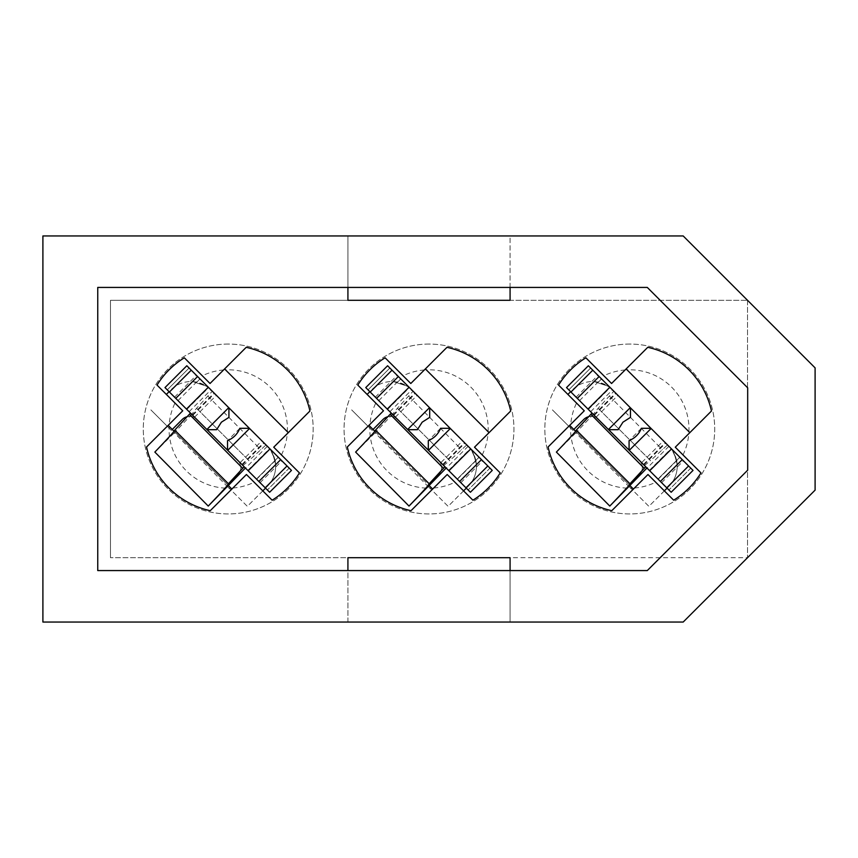 <?xml version="1.0" encoding="UTF-8"?>
<svg xmlns="http://www.w3.org/2000/svg" width="858" height="858" viewBox="0 0 858 858"><rect width="100%" height="100%" fill="white"/><g stroke="black" fill="none" stroke-linecap="round" stroke-linejoin="round"><path stroke-width="0.64" stroke-dasharray="4.29 3.22" d="M629.772 344.058A84.942 84.942 0 0 0 544.83 429A84.942 84.942 0 0 0 629.772 513.942A84.942 84.942 0 0 0 714.714 429A84.942 84.942 0 0 0 629.772 344.058A84.942 84.942 0 0 0 544.83 429A84.942 84.942 0 0 0 629.772 513.942A84.942 84.942 0 0 0 714.714 429A84.942 84.942 0 0 0 629.772 344.058M569.712 425.364L570.634 426.287A59.202 59.202 0 0 0 632.485 488.138L633.408 489.06L647.972 474.506L673.68 500.203A83.655 83.655 0 0 0 700.975 472.908L675.278 447.2L689.832 432.636L626.136 368.94L625.085 369.98A59.202 59.202 0 0 0 603.85 375.772L585.864 357.797A83.655 83.655 0 0 0 558.569 385.092L576.544 403.078A59.202 59.202 0 0 0 570.752 424.313L548.08 446.997A83.655 83.655 0 0 0 611.775 510.692L633.408 489.06M688.91 431.713A59.202 59.202 0 0 0 627.059 369.862M429 344.058A84.942 84.942 0 0 0 344.058 429A84.942 84.942 0 0 0 429 513.942A84.942 84.942 0 0 0 513.942 429A84.942 84.942 0 0 0 429 344.058A84.942 84.942 0 0 0 344.058 429A84.942 84.942 0 0 0 429 513.942A84.942 84.942 0 0 0 513.942 429A84.942 84.942 0 0 0 429 344.058M368.94 425.364L369.862 426.287A59.202 59.202 0 0 0 431.713 488.138L432.636 489.06L447.2 474.506L472.908 500.203A83.655 83.655 0 0 0 500.203 472.908L474.506 447.2L489.06 432.636L425.364 368.94L424.313 369.98A59.202 59.202 0 0 0 403.078 375.772L385.092 357.797A83.655 83.655 0 0 0 357.797 385.092L375.772 403.078A59.202 59.202 0 0 0 369.98 424.313L347.308 446.997A83.655 83.655 0 0 0 411.003 510.692L432.636 489.06M488.138 431.713A59.202 59.202 0 0 0 426.287 369.862M228.228 344.058A84.942 84.942 0 0 0 143.286 429A84.942 84.942 0 0 0 228.228 513.942A84.942 84.942 0 0 0 313.17 429A84.942 84.942 0 0 0 228.228 344.058A84.942 84.942 0 0 0 143.286 429A84.942 84.942 0 0 0 228.228 513.942A84.942 84.942 0 0 0 313.17 429A84.942 84.942 0 0 0 228.228 344.058M168.168 425.364L169.09 426.287A59.202 59.202 0 0 0 230.941 488.138L231.864 489.06L246.428 474.506L272.136 500.203A83.655 83.655 0 0 0 299.431 472.908L273.734 447.2L288.288 432.636L224.592 368.94L223.541 369.98A59.202 59.202 0 0 0 202.306 375.772L184.32 357.797A83.655 83.655 0 0 0 157.025 385.092L175 403.078A59.202 59.202 0 0 0 169.208 424.313L146.536 446.997A83.655 83.655 0 0 0 210.231 510.692L231.864 489.06M287.366 431.713A59.202 59.202 0 0 0 225.515 369.862M630.201 485.853L575.643 431.295M570.634 426.287L632.485 488.138M228.657 485.853L174.099 431.295M169.09 426.287L230.941 488.138M510.081 287.43L510.081 235.95L42.9 235.95L42.9 622.05L347.919 622.05L347.919 557.7L110.468 557.7L747.533 557.7L747.533 300.3L683.183 235.95L510.081 235.95L510.081 300.3L747.533 300.3L110.468 300.3L110.468 557.7L110.468 300.3L347.919 300.3L347.919 235.95L347.919 287.43L97.748 287.43L97.748 570.57L347.919 570.57L347.919 622.05L683.183 622.05L747.533 557.7L747.533 300.3L815.1 367.868L815.1 490.132L747.533 557.7L510.081 557.7L510.081 622.05L510.081 570.57L647.297 570.57L747.683 470.184L747.683 387.816L647.297 287.43L347.919 287.43M576.544 403.078L584.266 410.8L570.752 424.313M625.085 369.98L611.572 383.494L603.85 375.772M689.832 432.636L711.464 411.003A83.655 83.655 0 0 0 647.769 347.308L626.136 368.94M374.871 431.295L429.429 485.853M369.862 426.287L431.713 488.138M375.772 403.078L383.494 410.8L369.98 424.313M424.313 369.98L410.8 383.494L403.078 375.772M489.06 432.636L510.692 411.003A83.655 83.655 0 0 0 446.997 347.308L425.364 368.94M175 403.078L182.722 410.8L169.208 424.313M223.541 369.98L210.028 383.494L202.306 375.772M288.288 432.636L309.92 411.003A83.655 83.655 0 0 0 246.225 347.308L224.592 368.94M232.915 488.02A59.202 59.202 0 0 0 254.15 482.228M281.456 454.922A59.202 59.202 0 0 0 287.248 433.687M433.687 488.02A59.202 59.202 0 0 0 454.922 482.228M482.228 454.922A59.202 59.202 0 0 0 488.02 433.687M634.459 488.02A59.202 59.202 0 0 0 655.694 482.228M683 454.922A59.202 59.202 0 0 0 688.792 433.687M510.081 570.57L347.919 570.57M207.078 429.697L194.552 417.17L207.078 429.697L216.613 429.697L221.407 422.179L228.925 417.385L228.925 407.85L216.398 395.324L228.925 407.85M247.79 470.409L269.509 448.691C271.267 449.281 273.294 454.526 275.59 464.446A28.314 28.314 0 0 0 267.364 446.289C268.983 446.568 271.546 451.287 275.043 460.456L256.435 479.054L237.784 460.392A10.296 10.296 0 0 1 237.784 474.957A10.296 10.296 0 0 0 237.784 460.392L269.637 492.245L256.617 479.236L269.637 492.245L291.473 470.409L267.364 446.289L289.2 468.136L267.364 489.972L289.2 468.136L189.092 368.028L210.939 389.864L189.092 411.711L178.174 400.793L196.836 419.444L177.992 400.611L164.983 387.591L186.819 365.755L210.939 389.864A28.314 28.314 0 0 0 170.892 389.864L169.08 391.688M256.617 479.236L278.464 457.389M194.552 417.17L216.398 395.324M249.378 428.303L261.904 440.83L249.378 428.303L239.843 428.303L227.531 440.615L227.531 450.15L240.058 462.676L261.904 440.83M166.345 394.423L170.892 389.864A28.314 28.314 0 0 1 196.772 382.185C205.931 385.692 210.65 388.256 210.939 389.864M186.958 416.763A10.296 10.296 0 0 1 196.836 419.444A10.296 10.296 0 0 0 182.271 419.444L171.353 430.362L150.879 409.888L171.353 430.362L172.265 429.45M212.301 391.237L265.991 444.927L212.301 391.237L196.6 408.258L191.72 414.328L245.409 468.018L190.465 413.073L191.72 414.328L174.281 432.882L227.692 486.861M240.058 462.676L227.531 450.15M175.901 398.509L186.819 409.438L175.901 398.509L192.782 381.638C213.374 388.438 213.374 388.438 192.782 381.638C213.374 388.438 213.374 388.438 192.782 381.638L175.901 398.509M278.282 457.207L256.435 479.054L167.256 389.864L189.092 368.028L167.256 389.864L189.092 411.711M275.043 460.456A28.314 28.314 0 0 1 267.364 486.336L265.54 488.148M262.805 490.883L247.34 506.349L226.866 485.875L247.34 506.349L267.364 486.336A28.314 28.314 0 0 0 275.59 464.446C273.294 454.536 271.267 449.281 269.509 448.691M237.784 474.957L226.866 485.875L237.784 474.957M164.983 387.591L186.819 365.755L164.983 387.591M269.637 492.245L291.473 470.409L269.637 492.245M196.568 408.258L248.992 460.649L196.568 408.258L248.981 460.607L265.991 444.927M192.278 414.897L214.125 393.05M242.331 464.95L264.178 443.103M242.9 465.519L248.981 460.607M207.851 396.053L260.843 449.721M154.848 452.08L174.281 432.882M407.85 429.697L395.324 417.17L407.85 429.697L417.385 429.697L422.179 422.179L429.697 417.385L429.697 407.85L417.17 395.324L429.697 407.85M448.562 470.409L470.281 448.691C472.039 449.281 474.066 454.526 476.362 464.446A28.314 28.314 0 0 0 468.136 446.289C469.755 446.568 472.318 451.287 475.815 460.456L457.207 479.054L438.556 460.392A10.296 10.296 0 0 1 438.556 474.957A10.296 10.296 0 0 0 438.556 460.392L470.409 492.245L457.389 479.236L470.409 492.245L492.245 470.409L468.136 446.289L489.972 468.136L468.136 489.972L489.972 468.136L389.864 368.028L411.711 389.864L389.864 411.711L378.946 400.793L397.608 419.444L378.764 400.611L365.755 387.591L387.591 365.755L411.711 389.864A28.314 28.314 0 0 0 371.664 389.864L369.852 391.688M457.389 479.236L479.236 457.389M395.324 417.17L417.17 395.324M450.15 428.303L462.676 440.83L450.15 428.303L440.615 428.303L428.303 440.615L428.303 450.15L440.83 462.676L462.676 440.83M367.117 394.423L371.664 389.864A28.314 28.314 0 0 1 397.544 382.185C406.703 385.692 411.422 388.256 411.711 389.864M387.73 416.763A10.296 10.296 0 0 1 397.608 419.444A10.296 10.296 0 0 0 383.043 419.444L372.125 430.362L351.651 409.888L372.125 430.362L373.037 429.45M413.073 391.237L466.763 444.927L413.073 391.237L397.372 408.258L392.492 414.328L446.181 468.018L391.237 413.073L392.492 414.328L375.053 432.882L428.464 486.861M440.83 462.676L428.303 450.15M376.673 398.509L387.591 409.438L376.673 398.509L393.554 381.638C414.146 388.438 414.146 388.438 393.554 381.638C414.146 388.438 414.146 388.438 393.554 381.638L376.673 398.509M479.054 457.207L457.207 479.054L368.028 389.864L389.864 368.028L368.028 389.864L389.864 411.711M475.815 460.456A28.314 28.314 0 0 1 468.136 486.336L466.312 488.148M463.577 490.883L448.112 506.349L427.638 485.875L448.112 506.349L468.136 486.336A28.314 28.314 0 0 0 476.362 464.446C474.066 454.536 472.039 449.281 470.281 448.691M438.556 474.957L427.638 485.875L438.556 474.957M365.755 387.591L387.591 365.755L365.755 387.591M470.409 492.245L492.245 470.409L470.409 492.245M397.34 408.258L449.764 460.649L397.34 408.258L449.753 460.607L466.763 444.927M393.05 414.897L414.897 393.05M443.103 464.95L464.95 443.103M443.672 465.519L449.753 460.607M408.623 396.053L461.615 449.721M355.62 452.08L375.053 432.882M608.622 429.697L596.095 417.17L608.622 429.697L618.157 429.697L622.951 422.179L630.469 417.385L630.469 407.85L617.942 395.324L630.469 407.85M649.334 470.409L671.053 448.691C672.811 449.281 674.838 454.526 677.134 464.446A28.314 28.314 0 0 0 668.908 446.289C670.527 446.568 673.09 451.287 676.587 460.456L657.979 479.054L639.328 460.392A10.296 10.296 0 0 1 639.328 474.957A10.296 10.296 0 0 0 639.328 460.392L671.181 492.245L658.161 479.236L671.181 492.245L693.017 470.409L668.908 446.289L690.744 468.136L668.908 489.972L690.744 468.136L590.636 368.028L612.483 389.864L590.636 411.711L579.718 400.793L598.38 419.444L579.536 400.611L566.527 387.591L588.363 365.755L612.483 389.864A28.314 28.314 0 0 0 572.436 389.864L570.624 391.688M658.161 479.236L680.008 457.389M596.095 417.17L617.942 395.324M650.922 428.303L663.449 440.83L650.922 428.303L641.387 428.303L629.075 440.615L629.075 450.15L641.602 462.676L663.449 440.83M567.889 394.423L572.436 389.864A28.314 28.314 0 0 1 598.316 382.185C607.475 385.692 612.194 388.256 612.483 389.864M588.502 416.763A10.296 10.296 0 0 1 598.38 419.444A10.296 10.296 0 0 0 583.815 419.444L572.897 430.362L552.423 409.888L572.897 430.362L573.809 429.45M613.845 391.237L667.535 444.927L613.845 391.237L598.144 408.258L593.264 414.328L646.953 468.018L592.009 413.073L593.264 414.328L575.825 432.882L629.236 486.861M641.602 462.676L629.075 450.15M577.445 398.509L588.363 409.438L577.445 398.509L594.326 381.638C614.918 388.438 614.918 388.438 594.326 381.638C614.918 388.438 614.918 388.438 594.326 381.638L577.445 398.509M679.826 457.207L657.979 479.054L568.8 389.864L590.636 368.028L568.8 389.864L590.636 411.711M676.587 460.456A28.314 28.314 0 0 1 668.908 486.336L667.084 488.148M664.349 490.883L648.884 506.349L628.41 485.875L648.884 506.349L668.908 486.336A28.314 28.314 0 0 0 677.134 464.446C674.838 454.536 672.811 449.281 671.053 448.691M639.328 474.957L628.41 485.875L639.328 474.957M566.527 387.591L588.363 365.755L566.527 387.591M671.181 492.245L693.017 470.409L671.181 492.245M598.112 408.258L650.536 460.649L598.112 408.258L650.525 460.607L667.535 444.927M593.822 414.897L615.669 393.05M643.875 464.95L665.722 443.103M644.444 465.519L650.525 460.607M609.395 396.053L662.387 449.721M556.392 452.08L575.825 432.882M258.719 481.327L275.59 464.446L258.719 481.327M196.772 382.185L200.021 378.946M192.739 415.347L214.575 393.511M174.549 397.157L196.385 375.321M241.881 464.489L263.717 442.653M260.071 482.679L281.907 460.843M228.485 483.773L174.775 430.094M459.491 481.327L476.362 464.446L459.491 481.327M397.544 382.185L400.793 378.946M393.511 415.347L415.347 393.511M375.321 397.157L397.157 375.321M442.653 464.489L464.489 442.653M460.843 482.679L482.679 460.843M429.257 483.773L375.547 430.094M660.263 481.327L677.134 464.446L660.263 481.327M598.316 382.185L601.565 378.946M594.283 415.347L616.119 393.511M576.093 397.157L597.929 375.321M643.425 464.489L665.261 442.653M661.615 482.679L683.451 460.843M630.029 483.773L576.319 430.094M267.364 446.289L245.517 468.136M177.992 400.611L199.839 378.764M186.819 409.438L208.537 387.719M174.871 430.094L228.571 483.773M468.136 446.289L446.289 468.136M378.764 400.611L400.611 378.764M387.591 409.438L409.309 387.719M375.643 430.094L429.343 483.773M668.908 446.289L647.061 468.136M579.536 400.611L601.383 378.764M588.363 409.438L610.081 387.719M576.415 430.094L630.115 483.773"/><path stroke-width="1.29" d="M633.408 489.06L630.201 485.853M575.643 431.295L569.712 425.364M626.136 368.94L689.832 432.636M231.864 489.06L228.657 485.853M174.099 431.295L168.168 425.364M224.592 368.94L288.288 432.636M683.183 235.95L42.9 235.95L42.9 622.05L683.183 622.05L815.1 490.132L815.1 367.868L683.183 235.95M647.297 287.43L97.748 287.43L97.748 570.57L647.297 570.57L747.683 470.184L747.683 387.816L647.297 287.43M446.997 347.308L410.8 383.494L385.092 357.797A83.655 83.655 0 0 0 357.797 385.092L383.494 410.8L347.308 446.997A83.655 83.655 0 0 0 411.003 510.692L447.2 474.506L472.908 500.203A83.655 83.655 0 0 0 500.203 472.908L474.506 447.2L510.692 411.003A83.655 83.655 0 0 0 446.997 347.308M675.278 447.2L711.464 411.003A83.655 83.655 0 0 0 647.769 347.308L611.572 383.494L585.864 357.797A83.655 83.655 0 0 0 558.569 385.092L584.266 410.8L548.08 446.997A83.655 83.655 0 0 0 611.775 510.692L647.972 474.506L673.68 500.203A83.655 83.655 0 0 0 700.975 472.908L675.278 447.2M273.734 447.2L309.92 411.003A83.655 83.655 0 0 0 246.225 347.308L210.028 383.494L184.32 357.797A83.655 83.655 0 0 0 157.025 385.092L182.722 410.8L146.536 446.997A83.655 83.655 0 0 0 210.231 510.692L246.428 474.506L272.136 500.203A83.655 83.655 0 0 0 299.431 472.908L273.734 447.2M347.919 287.43L347.919 300.3L510.081 300.3L510.081 287.43M347.919 570.57L347.919 557.7L510.081 557.7L510.081 570.57M368.94 425.364L374.871 431.295M429.429 485.853L432.636 489.06M489.06 432.636L425.364 368.94M221.407 422.179L216.613 429.697L207.078 429.697L269.637 492.245L291.473 470.409L228.925 407.85L228.925 417.385L221.407 422.179M169.08 391.688L166.345 394.423M186.958 416.763A10.296 10.296 0 0 0 182.271 419.444L172.265 429.45M169.412 392.02L191.248 370.184L186.819 365.755L164.983 387.591L207.078 429.697M191.248 370.184L228.925 407.85M265.54 488.148L262.805 490.883M227.531 450.15L227.531 440.615C233.365 438.224 237.462 434.127 239.843 428.303L249.378 428.303M186.465 409.084L208.312 387.237M248.144 470.763L269.991 448.916M190.465 413.073L174.775 430.094C175.611 429.987 168.972 437.312 154.848 452.08L208.247 506.07C222.469 491.205 229.215 483.773 228.485 483.773L228.571 483.773M244.155 466.763L242.707 468.307L189.35 414.275M245.409 468.018L208.247 506.07M242.707 468.307L228.421 483.773L174.732 430.094M422.179 422.179L417.385 429.697L407.85 429.697L470.409 492.245L492.245 470.409L429.697 407.85L429.697 417.385L422.179 422.179M369.852 391.688L367.117 394.423M387.73 416.763A10.296 10.296 0 0 0 383.043 419.444L373.037 429.45M370.184 392.02L392.02 370.184L387.591 365.755L365.755 387.591L407.85 429.697M392.02 370.184L429.697 407.85M466.312 488.148L463.577 490.883M428.303 450.15L428.303 440.615C434.137 438.224 438.234 434.127 440.615 428.303L450.15 428.303M387.237 409.084L409.084 387.237M448.916 470.763L470.763 448.916M391.237 413.073L375.547 430.094C376.383 429.987 369.744 437.312 355.62 452.08L409.019 506.07C423.241 491.205 429.987 483.773 429.257 483.773L429.343 483.773M444.927 466.763L443.479 468.307L390.122 414.275M446.181 468.018L409.019 506.07M443.479 468.307L429.193 483.773L375.504 430.094M622.951 422.179L618.157 429.697L608.622 429.697L671.181 492.245L693.017 470.409L630.469 407.85L630.469 417.385L622.951 422.179M570.624 391.688L567.889 394.423M588.502 416.763A10.296 10.296 0 0 0 583.815 419.444L573.809 429.45M570.956 392.02L592.792 370.184L588.363 365.755L566.527 387.591L608.622 429.697M592.792 370.184L630.469 407.85M667.084 488.148L664.349 490.883M629.075 450.15L629.075 440.615C634.909 438.224 639.006 434.127 641.387 428.303L650.922 428.303M588.009 409.084L609.856 387.237M649.688 470.763L671.535 448.916M592.009 413.073L576.319 430.094C577.155 429.987 570.516 437.312 556.392 452.08L609.791 506.07C624.013 491.205 630.759 483.773 630.029 483.773L630.115 483.773M645.699 466.763L644.251 468.307L590.894 414.275M646.953 468.018L609.791 506.07M644.251 468.307L629.965 483.773L576.276 430.094M227.724 450.332L249.56 428.496M206.896 429.504L228.732 407.668M175.751 398.369L197.597 376.523M265.208 487.816L287.044 465.98M258.859 481.477L280.705 459.631M428.496 450.332L450.332 428.496M407.668 429.504L429.504 407.668M376.523 398.369L398.369 376.523M465.98 487.816L487.816 465.98M459.631 481.477L481.477 459.631M629.268 450.332L651.104 428.496M608.44 429.504L630.276 407.668M577.295 398.369L599.141 376.523M666.752 487.816L688.588 465.98M660.403 481.477L682.249 459.631"/></g></svg>
